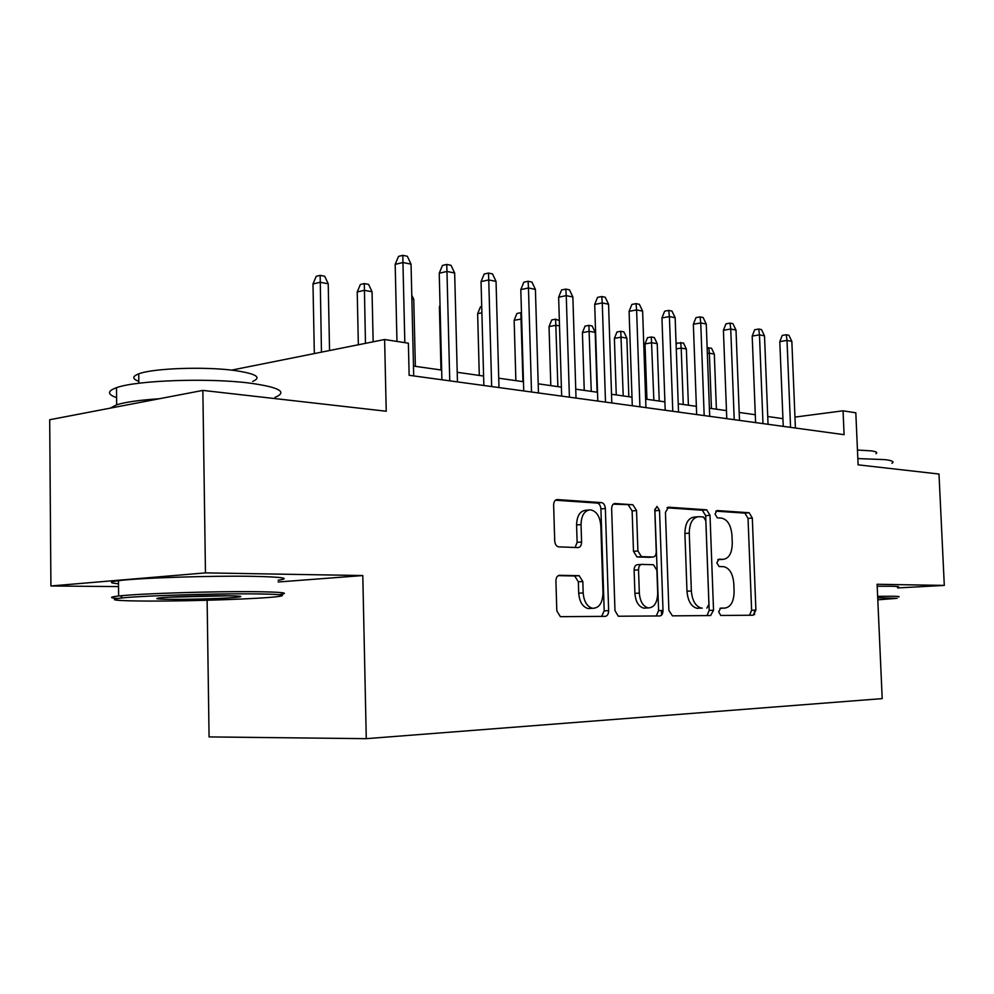 <?xml version="1.0" encoding="UTF-8"?>
<svg xmlns="http://www.w3.org/2000/svg" width="994" height="994" viewBox="0 0 994 994"><rect width="100%" height="100%" fill="white"/><g stroke="black" fill="none" stroke-linecap="round" stroke-linejoin="round"><path stroke-width="1.49" d="M718.662 611.795L720.774 615.46L753.154 615.224L755.9 610.067L752.309 518.036L749.165 512.742L716.997 510.531L715.009 514.047L717.32 517.849L721.569 518.122C727.546 519.502 731.012 525.23 731.969 535.306L732.267 543.072C732.081 553.099 729.024 558.529 723.123 559.349L718.873 559.212L716.836 562.815L719.06 566.543L723.794 566.692C729.584 568.17 732.913 573.799 733.808 583.577L734.106 591.393C733.92 601.482 730.863 607.048 724.949 608.079L720.7 608.092L718.662 611.795M559.61 575.277C557.274 575.588 556.044 577.526 555.919 581.092L556.814 610.838L560.367 616.665L605.197 616.367C607.396 616.007 608.539 614.093 608.651 610.639L605.346 508.506C605.011 505.064 603.743 503.101 601.532 502.604L557.212 499.56C554.938 499.845 553.745 501.697 553.633 505.151L554.714 540.848C555.025 544.327 556.329 546.327 558.628 546.862L578.011 547.595C580.285 547.334 581.478 545.457 581.589 541.978L581.043 524.559C581.353 515.401 584.447 510.481 590.324 509.81C596.412 510.991 599.916 516.259 600.811 525.615L602.985 593.083C602.563 603.134 599.084 608.216 592.536 608.303C587.044 606.663 583.925 601.532 583.18 592.933L582.819 581.502L579.154 575.675L559.175 575.315M897.57 587.939L944.3 585.416L938.995 474.026L858.108 464.844L855.822 412.796L843.061 410.808L844.092 434.676L409.143 375.297L408.385 343.203L384.616 339.513L231.577 370.128M278.158 581.999L362.798 575.551L205.46 572.879L202.863 390.406L386.231 411.23L384.616 339.513M362.798 575.551L366.277 738.666L882.2 698.62L877.106 584.273L944.3 585.416M668.887 610.403L672.416 615.845L710.586 615.559L713.53 610.229L710.014 515.29L706.684 509.823L668.502 507.201L665.446 512.395L668.887 610.403M659.83 615.945L618.33 616.23L614.975 610.614L611.645 508.916C611.745 505.586 612.851 503.796 614.951 503.523L632.867 504.753L636.533 510.531L637.899 550.974L641.428 556.628L653.046 557.013C655.096 556.752 656.164 554.963 656.251 551.645L654.81 510.071L656.984 506.418L659.531 510.382L663.01 610.428C662.923 613.758 661.867 615.597 659.83 615.945M205.46 572.879L50.905 585.975L49.7 419.741L202.863 390.406M754.57 614.565L754.396 610.142M661.569 615.124L661.408 610.502M207.125 600.264L209.075 736.914L366.277 738.666M661.917 610.478L662.054 614.503M50.905 585.975L118.534 586.597M782.924 418.673L767.728 416.498M755.291 414.734L739.188 412.435M726.465 410.621L709.381 408.199M696.359 406.347L678.231 403.763M664.899 401.862L645.64 399.116M631.998 397.178L611.521 394.258M597.531 392.27L575.737 389.163M561.386 387.126L538.189 383.821M523.465 381.721L498.727 378.205M483.606 376.055L457.215 372.29M441.671 370.079L413.479 366.065M843.061 410.808L794.964 417.095M720.004 608.303L721.159 608.266M719.991 559.572L717.842 559.622M749.588 615.249L751.613 610.266L748.035 518.408L744.891 513.128L715.804 511.152M707.007 615.584L709.182 610.44L705.678 515.687L702.348 510.233L666.949 507.822M706.846 608.129L708.921 604.402L705.827 520.806L703.491 516.979L698.745 516.681C692.669 517.427 689.513 522.906 689.264 533.119L691.352 590.97C692.222 600.687 695.539 606.39 701.317 608.067L702.236 608.142M697.179 516.818L694.396 517.066C688.32 517.812 685.152 523.291 684.903 533.48L689.264 533.119M697.875 608.353L696.956 608.291C691.165 606.613 687.848 600.923 686.978 591.219L684.903 533.48M613.286 504.157L632.867 504.753M649.094 557.311L637.017 556.963L633.489 551.31L632.134 510.953L628.469 505.2M656.251 615.969L658.612 610.651L654.847 509.114M639.328 593.095C640.061 601.457 643.006 606.402 648.163 607.918C654.176 607.732 657.345 602.849 657.693 593.244L656.897 570.295L653.468 564.729L641.813 564.393C639.726 564.667 638.633 566.493 638.533 569.86L639.328 593.095L634.905 593.356C635.626 601.693 638.57 606.626 643.739 608.142L646.112 608.017M641.391 564.43L637.402 564.704C635.315 564.99 634.222 566.804 634.122 570.158L638.533 569.86M634.905 593.356L634.122 570.158M590.883 608.39L588.063 608.539C582.559 606.899 579.44 601.78 578.707 593.194L578.346 581.801L574.681 575.973L558.23 575.65M588.647 509.972L585.888 510.245C579.999 510.916 576.893 515.824 576.582 524.969L581.043 524.559M575.116 547.483L577.129 542.351L576.582 524.969M601.631 616.404L604.19 610.863L600.91 508.94C600.575 505.511 599.307 503.548 597.096 503.063L555.422 500.218M707.132 347.95L711.505 348.186L714.326 354.1L709.368 353.205L711.431 408.484M708.747 347.676L709.368 353.205L707.343 353.529M714.326 354.1L716.388 409.193M790.565 427.37L787.012 340.42L779.805 341.613L782.228 335.4L786.229 334.729L787.012 340.42L791.845 341.402L795.411 428.029M779.805 341.613L783.247 426.376M786.229 334.729L788.913 335.289L791.845 341.402M877.801 599.817L897.073 598.338L877.714 597.754M877.64 596.338L891.258 596.238C898.154 596.301 900.514 596.537 898.352 596.959M857.834 458.569L885.082 459.638C892.326 460.557 894.6 461.775 891.904 463.279M857.462 450.046L870.918 450.841C876.248 451.549 877.926 452.481 875.962 453.649M877.193 586.249L890.798 586.236C898.042 586.361 900.291 586.696 897.532 587.218M149.262 601.084C192.873 601.221 261.198 598.835 277.972 596.574C288.72 595.046 279.985 594.139 251.768 593.853C212.766 593.53 143.869 595.679 122.448 597.891C105.786 599.829 114.732 600.898 149.262 601.084M117.429 598.463C109.216 597.854 109.613 597.021 118.634 596.002L120.473 595.804C142.403 593.493 213.114 591.281 253.072 591.666C281.961 591.989 290.882 592.958 279.836 594.561M173.751 599.357C158.294 599.258 153.411 598.798 159.127 597.953C167.626 596.822 203.932 595.592 224.967 595.741C240.734 595.891 244.748 596.4 236.982 597.282C226.632 598.376 194.103 599.444 173.751 599.357M168.545 597.195L229.154 595.779M116.596 397.637C107.203 394.382 107.178 391.064 116.497 387.697C136.141 380.304 208.765 377.782 249.656 383.1C279.513 387.238 287.937 392.009 274.928 397.426M138.812 381.336C132.19 378.863 132.152 376.366 138.725 373.856C152.753 368.265 204.416 366.401 234.087 370.427C255.967 373.595 262.155 377.26 252.687 381.435M118.51 583.776C109.067 582.969 109.054 581.937 118.472 580.695C138.34 577.949 211.647 575.576 252.824 576.334C282.88 576.967 291.317 578.272 278.121 580.247M110.172 408.161L116.671 404.794C125.418 402.085 139.645 400.073 159.363 398.743M676.119 344.93L676.852 343.092L683.487 342.98L686.357 349.006L681.201 348.062L683.238 404.471M680.617 342.445L681.201 348.062L676.268 348.906M686.357 349.006L688.395 405.204M645.019 343.912L647.516 337.662L651.318 336.991L654.3 337.55L657.22 343.7L651.853 342.719L645.019 343.912L646.932 399.302M651.318 336.991L653.853 400.284M657.22 343.7L659.233 401.054M614.391 338.382L616.951 331.996L620.765 331.3L623.884 331.884L626.866 338.171L621.262 337.152L614.391 338.382L616.255 394.941M620.765 331.3L623.226 395.923M626.866 338.171L628.829 396.73M582.422 332.605L585.056 326.094L588.895 325.373L592.138 325.982L595.182 332.394L589.343 331.337L582.422 332.605L584.248 390.381M588.895 325.373L591.256 391.375M595.182 332.394L597.108 392.208M762.994 423.606L759.466 334.841L752.197 336.071L754.682 329.735L758.72 329.039L759.466 334.841L764.51 335.86L768.039 424.301M752.197 336.071L755.602 422.599M758.72 329.039L761.528 329.623L764.51 335.86M734.218 419.679L730.739 329.014L723.408 330.281L725.968 323.82L730.031 323.1L730.739 329.014L736.007 330.083L739.499 420.4M723.408 330.281L726.776 418.66M730.031 323.1L732.963 323.696L736.007 330.083M704.174 415.579L700.745 322.926L693.352 324.243L695.974 317.645L700.087 316.887L700.745 322.926L706.249 324.044L709.691 416.337M693.352 324.243L696.67 414.548M700.087 316.887L703.131 317.521L706.249 324.044M672.776 411.292L669.397 316.564L661.942 317.943L664.638 311.184L668.776 310.414L669.397 316.564L675.15 317.732L678.529 412.075M661.942 317.943L665.197 410.261M668.776 310.414L671.969 311.072L675.15 317.732M559.523 325.895L555.994 325.262L549.036 326.579L550.813 385.622M549.036 326.579L551.745 319.931L555.609 319.186L557.87 386.629M555.609 319.186L559.349 320.553M639.912 406.807L636.607 309.917L629.09 311.346L631.873 304.437L636.036 303.63L636.607 309.917L642.621 311.134L645.938 407.627M629.09 311.346L632.283 405.763M636.036 303.63L639.378 304.326L642.621 311.134M521.651 318.999L514.146 320.279L515.874 380.64M514.146 320.279L516.93 313.483L520.819 312.7L522.956 381.659M520.819 312.7L521.477 312.824M605.495 402.11L602.265 302.946L594.698 304.437L597.556 297.368L601.755 296.535L602.265 302.946L608.564 304.226L611.807 402.968M594.698 304.437L597.804 401.054M601.755 296.535L605.247 297.256L608.564 304.226M481.891 312.824L477.642 313.694L479.294 375.434M477.642 313.694L480.512 306.736L481.717 306.487M569.4 397.178L566.257 295.64L558.64 297.194L561.585 289.962L565.81 289.092L566.257 295.64L572.867 296.982L576.023 398.085M558.64 297.194L561.66 396.121M565.81 289.092L569.487 289.85L572.867 296.982M440.069 306.649L439.41 306.798L440.988 369.979M439.41 306.798L440.031 305.27M531.504 392.009L528.46 287.974L520.806 289.602L523.838 282.184L528.087 281.277L528.46 287.974L535.406 289.391L538.462 392.953M520.806 289.602L523.726 390.94M528.087 281.277L531.952 282.072L535.406 289.391M411.777 295.156L413.752 299.343L415.355 366.326M413.752 299.343L411.876 298.995M491.67 386.567L488.75 279.923L481.046 281.613L484.177 274.021L488.452 273.064L488.75 279.923L496.043 281.401L498.988 387.573M481.046 281.613L483.854 385.498M488.452 273.064L492.515 273.909L496.043 281.401M357.219 291.963L360.362 284.495L364.301 283.576L368.588 284.371L372.042 291.739L364.313 290.335L357.219 291.963L358.349 344.769M364.301 283.576L365.469 343.34M372.042 291.739L373.148 341.799M449.76 380.851L446.965 271.449L439.236 273.213L442.467 265.435L446.753 264.429L446.965 271.449L454.656 273.002L457.464 381.895M439.236 273.213L441.908 379.77M446.753 264.429L451.027 265.323L454.656 273.002M312.986 283.973L316.216 276.32L320.167 275.363L324.678 276.208L328.219 283.762L320.093 282.271L312.986 283.973L314.328 353.566M320.167 275.363L321.46 352.137M328.219 283.762L329.548 350.522M404.831 342.657L402.943 262.515L395.177 264.367L398.519 256.377L402.831 255.334L402.943 262.515L411.044 264.155L413.703 375.931M395.177 264.367L396.966 341.427M402.831 255.334L407.329 256.266L411.044 264.155M720.613 608.303L724.949 608.079M718.799 559.659L723.123 559.349M744.891 513.128L749.165 512.742M748.035 518.408L752.309 518.036M751.613 610.266L755.9 610.067M667.918 507.275L668.577 507.213M702.348 510.233L706.684 509.823M705.678 515.687L710.014 515.29M709.182 610.44L713.53 610.229M686.978 591.219L691.352 590.97M614.292 503.61L615.05 503.536M632.134 510.953L636.533 510.531M633.489 551.31L637.899 550.974M637.142 556.963L641.552 556.64M648.647 557.348L653.046 557.013M655.145 510.804L659.531 510.382M658.612 610.651L663.01 610.428M574.408 575.961L578.881 575.65M578.346 581.801L582.819 581.502M578.707 593.194L583.18 592.933M577.129 542.351L581.589 541.978M556.454 499.659L557.323 499.572M597.096 503.063L601.532 502.604M600.91 508.94L605.346 508.506M604.19 610.863L608.651 610.639M696.956 608.291L701.317 608.067M637.017 556.963L641.428 556.628M643.739 608.142L648.163 607.918M574.681 575.973L579.154 575.675M588.063 608.539L592.536 608.303M556.565 499.634L557.212 499.56M118.472 580.695L118.634 596.002M138.825 383.249L138.725 373.856M116.497 387.697L116.671 404.794M235.715 595.94L236.982 597.282M122.448 597.891L120.473 595.804"/></g></svg>
